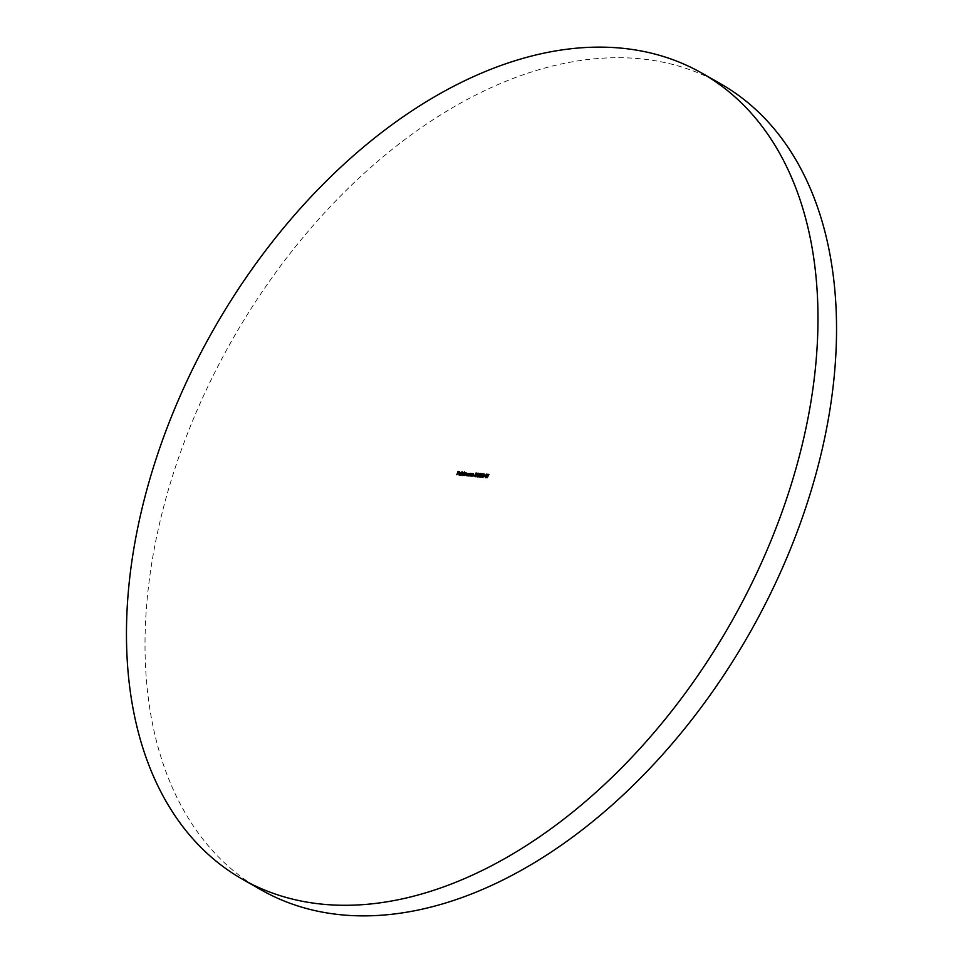 <?xml version="1.0" encoding="UTF-8"?>
<svg xmlns="http://www.w3.org/2000/svg" width="963" height="963" viewBox="0 0 963 963"><rect width="100%" height="100%" fill="white"/><g stroke="black" fill="none" stroke-linecap="round" stroke-linejoin="round"><path stroke-width="0.72" stroke-dasharray="4.82 3.61" d="M260.985 889.8A463.925 297.374 119.7 0 1 202.796 397.43A463.925 297.374 119.7 0 1 639.841 58.731A463.925 297.374 119.7 0 1 720.577 83.781M458.689 473.002L456.835 474.747M457.148 474.928L457.774 473.122M457.882 472.833L458.256 471.726M459.411 471.99L458.123 471.714M458.436 471.894L458.063 472.941M460.495 474.434L459.568 475.192L459.098 473.832L460.47 472.628L460.928 474.061L459.303 473.916L459.652 474.891L460.182 474.253M459.568 475.192L458.99 473.772M459.098 473.832L459.495 472.965M460.663 473.724L460.374 472.929L459.435 473.615M460.675 473.664L460.061 472.761M460.928 475.277L462.36 471.822L460.615 475.108M464.491 472.026L463.492 475.529L462.517 475.481L462.023 474.097L463.42 472.905L463.973 473.507L464.371 471.954M462.517 475.481L461.915 474.037M462.637 475.18L463.709 474.265L463.323 473.218L462.252 474.121L462.637 475.18L463.709 474.265L463.01 473.038M464.936 473.543L466.971 473.242L466.706 475.83L466.826 473.543L465.466 475.71L465.586 473.435L463.697 475.397M464.01 475.578L464.72 473.531M466.104 473.784L466.947 473.23M466.971 473.242L466.862 474.314M465.562 474.362L465.586 473.435M469.691 473.555L469.053 476.059L468.078 476.011L467.585 474.627L469.583 473.483M468.078 476.011L467.464 474.554M468.187 475.698L469.258 474.795L468.873 473.748L467.801 474.651L468.187 475.698L469.258 474.795L468.572 473.567M470.305 473.977L471.352 473.664L471.148 476.252L471.208 473.965L469.258 475.927M469.559 476.107L470.257 474.109M472.4 474.181L473.447 473.856L473.242 476.456L473.302 474.169L471.352 476.131M471.653 476.3L472.351 474.302M477.166 473.676L476.011 473.423M476.324 473.591L475.878 474.482M474.988 476.565L476.589 475.626L476.191 474.434L476.276 475.445M475.301 476.733L474.783 475.65M475.108 475.734L475.433 476.396L476.252 475.517M475.108 474.723L476.36 475.59L475.722 474.603M475.698 474.374L476.167 473.435M477.865 474.771L478.695 474.278L478.069 473.519M478.382 473.7L477.371 474.001M477.455 474.157L478.491 473.351L478.599 474.133M478.491 473.351L478.912 474.302L478.069 474.795M478.479 475.903L476.938 476.745M477.251 476.926L476.673 475.782M477.022 476.348L478.13 475.842M477.768 475.048L478.25 475.915L477.431 474.952M478.804 476.529L480.633 474.627L480.344 473.892L479.177 474.446M479.273 474.59L480.477 473.543L480.561 474.446M480.477 473.543L480.862 474.627L479.008 476.637M480.031 477.094L478.045 476.757M480.561 477.046L482.307 473.712L482.535 475.578L480.754 477.106M482.307 475.566L482.186 474.061L481.187 476.938L482.198 475.493M482.752 475.602L484.208 473.892L484.437 475.758L482.957 477.467L482.644 475.541M484.22 475.746L484.088 474.241L483.089 477.118L484.1 475.674M485.183 476.059L484.148 476.167M486.231 475.445L487.158 474.181L487.627 474.819L486.508 474.915L486.929 476.89L485.593 477.576M485.677 476.781L486.026 477.395L486.592 476.805M487.314 474.639L486.171 474.843M488.987 474.434L487.627 477.817L488.349 474.687M488.47 474.747L487.615 474.518"/><path stroke-width="1.44" d="M702.015 73.2L720.577 83.781A463.925 297.374 119.7 0 1 778.766 576.151A463.925 297.374 119.7 0 1 341.709 914.85A463.925 297.374 119.7 0 1 260.985 889.8L242.423 879.219A463.925 297.374 119.7 0 1 184.234 386.849A463.925 297.374 119.7 0 1 621.291 48.15A463.925 297.374 119.7 0 1 702.015 73.2A463.925 297.374 119.7 0 1 760.204 565.57A463.925 297.374 119.7 0 1 323.159 904.269A463.925 297.374 119.7 0 1 242.423 879.219M485.593 477.576L485.099 476.757L486.399 476.697L485.966 474.735L486.857 474.001L486.616 476.721L485.593 477.576L485.099 476.757L485.906 477.744M485.364 476.601L486.026 477.395L486.712 476.866M486.736 476.529L486.279 474.915L486.857 474.001L487.314 474.639M482.656 477.287L482.451 475.433L483.895 473.724L484.124 475.59L482.463 477.227M480.031 473.712L478.96 474.422L480.164 473.363L480.561 474.446L478.695 476.468L479.73 476.926L478.045 476.757L480.332 474.446L480.031 473.712L480.513 474.554M479.273 474.59L480.164 473.363L480.561 474.446M475.963 473.05L476.974 473.146L476.011 473.423L476.276 475.445L474.988 476.565L474.566 475.529L475.132 476.216L476.059 475.409L475.108 474.723L475.963 473.05L476.926 473.29M475.566 474.302L476.276 475.445M474.988 476.565L474.783 475.65M474.795 475.553L475.433 476.396L476.035 474.783L476.36 475.59M476.252 475.517L475.722 474.603M470.498 474.085L471.352 473.664L470.835 476.083L470.895 473.784L469.258 475.927L470.113 473.447L471.232 473.543M471.401 474.434L470.895 473.784M463.697 475.397L464.563 472.917L466.658 473.074L466.393 475.65L466.513 473.375L464.936 475.517L465.273 473.254L463.697 475.397M464.936 473.543L465.418 472.953L465.923 473.688M466.947 473.23L466.862 474.314M466.838 474.398L466.513 473.375M465.562 474.362L465.273 473.254M460.615 475.108L462.047 471.641L460.615 475.108M456.835 474.747L458.027 471.352L459.231 471.461L458.123 471.714L457.762 472.761L458.617 473.206L457.642 473.11L456.835 474.747M459.255 475.024L458.797 473.652L460.158 472.448L460.615 473.892L458.99 473.736L459.339 474.711L460.338 474.41L458.99 474.94M459.568 475.192L459.098 473.832L460.158 472.448L460.711 473.014M458.99 473.736L459.652 474.891L460.495 474.434M462.216 475.301L461.722 473.916L463.119 472.737L463.66 473.327L464.407 471.87L463.191 475.349L461.951 475.228M462.878 473.038L463.853 473.435M467.765 475.83L467.272 474.446L469.607 473.399L468.74 475.878L467.512 475.758M468.427 473.567L469.414 473.94M472.592 474.29L473.447 473.856L472.929 476.276L472.989 473.989L471.352 476.131L472.207 473.64L473.327 473.736M473.495 474.639L472.989 473.989M478.069 473.519L477.142 473.977L478.19 473.17L478.178 475.734L476.938 476.745L476.456 475.662L477.058 476.396L477.937 475.746L478.069 473.519L478.575 474.217M477.455 474.157L478.19 473.17L478.599 474.133M476.938 476.745L476.673 475.782M476.709 476.179L478.25 475.915L477.744 475.12L478.25 475.915M478.13 475.842L477.431 474.952M480.754 477.106L480.537 475.241L481.994 473.543L482.222 475.409L480.561 477.046M484.148 476.167L485.232 475.915L484.148 476.167M488.157 474.578L488.915 474.651L487.097 477.624L488.349 474.687M458.328 471.521L459.182 471.605M458.689 473.002L457.762 472.761M459.303 473.916L459.652 474.891L459.303 473.916M459.122 473.435L460.495 473.567L460.061 472.761L459.122 473.435L460.663 473.724M460.808 473.736L460.374 472.929L460.808 473.736M460.675 473.664L460.061 472.761M462.517 475.481L462.023 474.097M463.42 472.905L463.973 473.507M463.709 474.265L463.323 473.218L463.709 474.265L462.637 475.18L462.252 474.121L462.77 475.168M463.588 474.205L463.01 473.038L461.939 473.94L462.324 475L463.396 474.097L463.01 473.038M462.637 475.18L461.939 473.94M466.104 473.784L466.971 473.242M466.826 473.543L466.947 474.458L466.742 473.495M465.683 474.434L465.49 473.375M468.078 476.011L467.585 474.627M469.258 474.795L468.873 473.748L469.258 474.795L468.187 475.698L467.801 474.651L468.319 475.698M469.15 474.735L468.572 473.567L467.5 474.47L467.886 475.529L468.957 474.627L468.572 473.567M468.187 475.698L467.5 474.47M475.301 476.733L474.879 475.71M475.108 475.734L475.433 476.396L475.108 475.734M478.491 473.351L478.912 474.302M477.251 476.926L476.769 475.842M478.093 475.228L477.552 474.603M477.865 474.771L478.695 474.278M480.477 473.543L480.862 474.627M479.803 476.721L478.695 476.468M481.055 477.287L480.85 475.421M480.958 476.805L481.921 476.408M481.873 473.892L480.874 476.757L482.319 474.097M482.957 477.467L482.752 475.602M482.86 476.986L483.823 476.589M483.787 474.073L482.776 476.938L484.22 474.278M484.582 475.999L485.183 476.059M485.677 476.781L486.026 477.395L485.677 476.781M488.048 474.35L488.987 474.434"/></g></svg>
